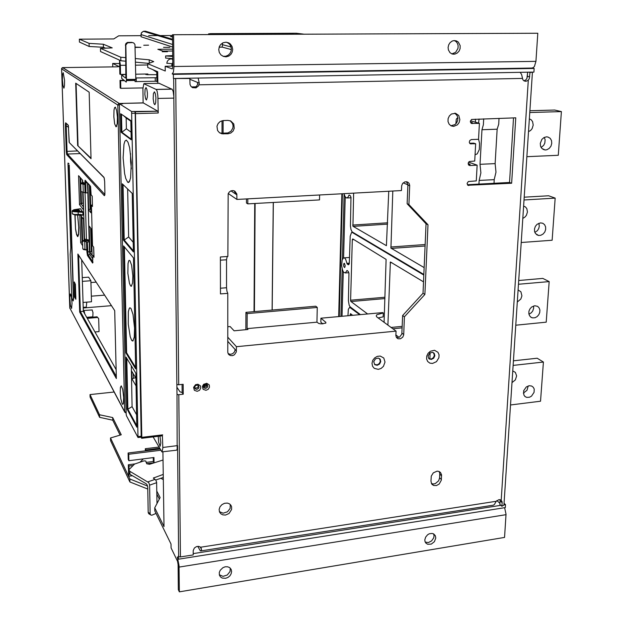 <?xml version="1.0" encoding="UTF-8"?>
<svg xmlns="http://www.w3.org/2000/svg" width="623" height="623" viewBox="0 0 623 623"><rect width="100%" height="100%" fill="white"/><g stroke="black" fill="none" stroke-linecap="round" stroke-linejoin="round"><path stroke-width="0.93" d="M347.961 315.744L348.304 309.312L349.698 307.295L359.72 314.67M352.719 315.316L350.5 313.649L350.149 315.55M496.881 500.596L499.926 503.314L500.098 500.3M200.185 546.916L201.509 549.385L200.91 547.555L198.901 546.402L196.463 546.628L194.415 548.006L193.208 550.545L193.216 554.945L180.109 556.985L178.957 556.76L178.412 555.957L178.443 559.244L177.337 556.978L179.058 565.497L179.369 591.85L504.552 537.384L506.071 514.177L504.638 507.729M179.369 591.85L178.349 589.654L178.077 564.625L177.532 561.284L171.06 547.913L171.013 544.05L154.792 510.907L154.745 507.846L160.072 497.567L156.77 491.111M162.19 451.862L176.574 450.172L177.189 449.23L176.979 394.359L178.303 394.756L183.248 394.242L182.165 392.661L182.087 384.399M200.567 547.212L496.22 501.258L498.922 499.638L501.04 500.067L502.076 501.64L502.146 502.668L500.09 500.845L499.856 504.466L501.904 506.297L503.952 505.089L532.408 72.143M527.65 72.221L526.918 78.467L525.68 80.056L523.927 80.819M500.09 500.845L500.004 499.646M176.979 394.359L176.877 384.399L178.373 384.78L183.162 384.282L183.248 394.242M176.901 387.241L180.047 391.851L182.165 392.521M129.981 260.694L129.202 260.328L128.72 260.819L127.995 263.498L127.855 273.388L129.397 283.2L130.495 285.801L131.321 286.237L132.535 283.083L132.816 275.88L131.601 265.203L129.981 260.694M130.962 308.447L129.857 307.801L129.257 308.408L128.369 311.718L128.252 324.092L130.215 336.669L131.609 340.213L132.792 340.991L134.28 337.09L134.591 328.064L133.011 314.459L130.962 308.447M131.585 111.494L138.018 437.517L126.477 415.759L126.181 414.194L119.367 105.092L119.632 103.901L131.585 111.494L134.802 111.408L135.152 113.051L141.195 436.217L141.032 437.159L138.088 437.486M127.606 182.173L128.587 182.492L129.358 181.791L130.604 177.859L131.305 162.65L129.646 147.892L128.034 142.293L126.282 140.082L124.997 141.016L123.977 144.201L123.113 157.884L124.6 173.474L125.784 178.482L127.606 182.173M143.095 102.943L142.893 88.793L143.827 83.747L156.178 89.455L157.121 91.262L157.884 95.778L158.219 113.028L157.845 111.213L135.448 111.813L141.818 437.377L141.631 438.319L140.962 437.144M162.338 435.679L162.829 448.069L161.949 452.018L153.126 436.902M198.091 78.039L199.274 83.147L198.636 85.725L196.074 87.859L192.616 87.672L190.965 86.356L190.038 84.424L189.883 78.475L173.404 78.475L173.365 74.394L172.15 73.888L173.443 72.05L173.942 66.482L535.92 61.358L537.774 33.268L172.478 34.771L172.812 66.404L172.345 68.927L165.188 66.248L165.251 71.014L147.698 63.702L147.76 67.432L157.712 71.715L157.868 83.318M176.877 384.399L173.833 96.3L173.155 91.534L172.213 89.315L159.184 83.295M199.274 83.147L197.312 82.337L197.74 84.284L196.51 86.363L194.477 87.461L192.18 87.438M230.269 504.505L230.136 508.438L227.481 511.81L223.089 513.173L219.397 511.631M454.782 113.184L457.165 115.629L457.835 117.965L457.64 120.48L456.62 122.809L454.907 124.616L450.927 125.784M230.175 120.737L232.48 123.37L233.088 125.682L232.854 128.097L231.016 131.219L227.909 132.94L221.749 133.267L219.646 132.847M439.215 471.572L439.776 473.535L439.589 477.872L438.654 480.808L435.282 483.627L433.312 483.985L431.451 483.557M433.444 352.665L434.426 355.289L433.483 357.618L431.428 359.012L428.998 358.747M379.454 358.505L380.357 361.169L379.376 363.466L377.297 364.829L374.594 364.439M206.898 384.461L206.828 385.832L205.909 386.961L203.464 387.062M234.31 190.864L235.572 193.987L230.962 190.848M406.492 181.682L407.87 184.712L407.123 203.69L426.077 223.797L423.001 293.277L402.653 315.518L401.812 334.099L399.592 337.059L396.477 337.495M227.745 341.279L235.151 349.596L234.482 351.925L232.698 353.669L230.409 354.3L228.127 353.615M198.176 385.427L198.083 386.79L197.164 387.911L194.688 387.989M520.197 72.354L521.583 74.495L522.853 79.767L524.099 80.912L525.726 81.302L527.736 80.624L529.215 78.872L530.025 72.432L533.88 72.112L534.121 68.46L173.365 74.394M453.599 126.414L457.399 124.834L459.159 122.482L459.883 119.593L458.785 115.52L455.569 113.3L451.465 114.001L449.354 115.948L448.132 118.643L448.038 121.563L449.082 124.133L451.068 125.862L453.599 126.414M223.392 120.543L220.231 121.493L218.112 123.502L216.999 126.228L217.614 130.495L219.421 132.683L221.983 133.828L227.971 133.789L230.821 133.003L233.049 131.064L234.279 128.346L233.789 123.993L230.783 120.979L227.979 120.41L223.392 120.543M430.929 481.096L431.575 483.783L433.631 485.449L436.497 485.535L439.223 484.009L441.333 480.169L441.543 474.812L440.539 472.561L439.044 471.494L437.128 471.175L433.289 472.857L431.303 476.12L430.929 481.096M468.621 162.151L477.109 165.204L476.252 180.888L468.325 181.495L467.102 183.364L467.912 185.265L511.67 183.248L515.751 117.802L471.556 119.468L470.365 121.485L471.377 123.401L479.399 123.346L478.526 139.311L471.362 139.591L469.797 140.455L469.306 142.285L470.24 143.726L475.692 143.749L473.636 143.095L469.695 143.251M475.692 143.749L474.757 161.03L469.376 161.482L468.418 162.478L468.153 163.865L468.698 165.048L469.828 165.547L477.109 165.204M197.211 391.291L199.485 390.271L200.762 388.152L200.481 385.855L197.982 384.204L195.575 384.726L193.605 387.35L194.337 390.271L197.211 391.291M205.972 390.333L208.246 389.313L209.515 387.202L209.235 384.913L206.758 383.262L203.674 384.282L202.397 386.4L203.121 389.313L205.972 390.333M432.541 363.474L436.521 361.613L438.904 357.703L439.044 354.775L437.961 352.268L434.55 350.321L430.392 351.24L428.11 353.311L426.763 356.083L426.63 359.019L427.728 361.527L429.839 363.116L432.541 363.474M378.286 369.377L381.128 368.411L383.449 366.316L385.014 362.01L383.752 357.991L380.194 356.021L377.289 356.325L374.625 357.89L372.733 360.421L371.986 363.396L372.538 366.231L374.267 368.364L378.286 369.377M225.464 515.05L229.023 513.477L231.608 509.458L231.585 506.787L230.876 505.23L229.35 503.805L227.302 503.08L224.537 503.291L221.928 504.622L220.02 506.826L219.171 509.474L219.553 512.036L220.783 513.765L222.684 514.847L225.464 515.05M227.2 256.481L226.57 259.441L226.546 287.725L226.912 291.182L227.792 293.34L227.761 352.353L228.563 354.308L230.222 355.492L232.55 355.64L234.373 354.83L236.304 351.972L236.421 346.738L227.745 337.105M236.421 346.738L396.033 331.163L395.87 335.563L396.353 337.292L398.042 338.741L400.511 338.748L402.754 337.098L403.665 334.933L404.428 316.757L424.847 294.438L423.001 293.277M424.847 294.438L427.962 224.732L408.953 204.562L409.708 185.358L409.07 183.318L407.543 181.978L404.942 181.815L402.622 183.466L401.671 185.74L401.461 190.583L236.865 199.446L228.283 193.488M236.865 199.446L236.802 194.01L234.972 191.222L232.979 190.537L230.923 190.864L229.225 192.04L228.15 193.823L227.831 256.435L220.41 256.956L220.433 293.939L227.792 293.34M534.121 68.46L531.692 68.032L533.358 67.596L534.479 66.357L535.92 61.358M218.735 49.591L219.304 52.48L220.916 54.886L223.307 56.413L226.087 56.825L229.069 55.906L230.993 54.256L232.254 52.013L232.691 49.458L232.099 46.499L230.409 44.046L228.812 42.917L226.001 42.193L223.143 42.73L220.69 44.482L219.358 46.554L218.735 49.591M448.108 47.449L448.404 49.926L450.001 52.628L451.885 53.858L454.829 54.115L457.142 53.119L458.98 51.218L460.054 48.695L460.14 45.635L458.302 42.084L456.371 40.869L454.128 40.565L452.197 41.071L450.141 42.566L448.7 44.809L448.108 47.449M226.78 42.263L229.326 43.945L230.712 46.009L231.328 48.454L231.11 51.016L230.043 53.36L228.275 55.167L225.876 56.265L223.081 56.319M454.323 40.55L456.168 41.694L457.5 43.509L458.146 45.783L457.998 48.36L455.615 52.363L451.87 53.851M172.501 36.422L170.554 36.609L172.501 36.843M135.199 47.449L140.86 47.309L135.191 47.13M169.869 47.317L163.561 47.34L169.869 47.317M166.824 63.211L171.948 63.741M171.722 65.103L172.805 65.438M167.431 51.709L162.245 51.732L167.431 51.709M148.617 45.199L143.749 45.222L148.617 45.199M141.008 36.741L172.61 47.013M165.656 58.064L172.735 58.609M203.394 386.338L206.68 385.185M119.024 66.614L117.311 66.848M83.186 307.404L86.254 307.108L86.722 302.171M72.019 303.191L71.419 296.945L70.376 293.9L69.807 297.739L70.422 305.348L71.598 308.346L72.019 303.191M63.219 72.743L62.518 74.48L62.378 79.666L62.884 85.296L63.819 88.147L64.519 85.655L64.551 80.398L63.219 72.743M122.163 403.782L122.84 404.389L123.432 403.307L123.704 397.396L122.739 389.476L121.228 385.871L120.426 387.436L120.247 392.887L120.862 398.938L122.163 403.782M115.372 107.187L114.609 107.631L114.04 109.928L113.822 116.836L114.64 123.829L116.003 126.882L117.217 123.852L117.404 117.264L116.672 110.583L115.372 107.187M68.312 125.527L69.278 142.566L103.963 177.571M77.649 150.961L67.058 151.358L67.479 154.029L66.645 154.418L66.256 151.28L67.058 151.358L66.209 125.885L65.399 125.815L65.407 124.047L65.68 122.84L68.156 125.106M74.924 214.958L75.515 229.272L76.613 234.871L77.766 236.6L78.545 234.56L78.864 227.559L77.649 215.036M74.285 281.931L74.643 296.688L75.819 299.289L75.406 284.322L74.285 281.931M92.461 206.151L92.243 196.159L91.098 194.843L90.576 186.503L85.086 180.203L84.829 182.773L87.485 182.765L87.804 192.834L85.865 192.865L85.779 180.802M83.178 183.45L83.007 184.19L84.79 184.54L84.471 183.567L81.403 183.1L82.291 182.648M83.264 182.453L84.463 183.567M86.737 249.8L85.125 249.831L84.977 249.364L86.737 249.8L86.504 241.895L84.744 241.514L84.977 249.364L83.435 249.153L82.758 248.756L82.516 240.922M92.936 259.028L89.946 254.682L89.502 251.739L86.893 251.754L87.43 255.438L92.601 263.031L92.835 255.632L93.855 255.399M82.524 211.329L75.103 211.104L72.782 210.481L73.935 209.702L80.499 208.713L82.898 212.396L73.748 211.703L72.299 211.244L72.517 210.566M82.898 212.396L82.984 215.067L80.725 214.507L74.285 214.437L72.26 213.782L72.143 211.049M68.989 165.118L73.421 299.133L73.078 300.948L71.793 297.981L70.158 254.379L70.812 247.837L68.008 163.896L68.102 163.047L68.771 163.763M73.203 300.932L73.639 298.479L69.223 165.111M119.367 105.194L117.848 104.89L118.643 103.659L119.53 103.94M203.628 385.512L206.976 385.154M129.156 473.659L128.618 476.229L128.361 464.719L134.973 463.87M117.334 115.94L117.428 117.973M68.616 127.326L66.209 125.885L66.131 123.479M77.968 236.429L77.68 236.016M77.525 215.036L78.763 227.076L78.475 233.968L77.727 236L76.613 234.318L75.547 228.805L75.048 214.974M74.573 282.429L74.176 282.577M74.628 296.384L74.799 297.514M93.894 256.894L92.835 255.632M86.893 251.754L86.597 242.028L87.329 242.113L88.1 254.893L87.493 255.539M89.237 240.805L83.973 240.867L88.902 240.011L84.479 239.037L83.061 192.219M84.479 239.037L84.798 239.863L82.509 240.93L84.744 241.514M87.329 242.113L89.26 241.763M87.804 192.834L89.502 251.739M80.998 191.596L85.125 192.756L84.829 182.773M88.902 240.011L89.221 240.299M77.54 210.761L79.596 210.325L78.724 209.811L74.635 210.294L77.54 210.761M72.432 213.938L74.807 214.943L82.649 215.208M83.755 312.139L83.248 309.522M86.675 317.333L92.796 316.827L92.952 312.606L92.157 309.935M433.6 533.88L434.036 535.835L433.686 537.898L431.607 540.935L428.39 542.532L425.236 542.088M230.276 568.145L230.051 571.517L227.247 575.021L222.995 576.322L219.343 574.788M435.796 538.046L435.36 535.725L433.67 533.919L432.058 533.405L429.333 533.794L427.604 534.775L425.641 537.081L424.831 539.845L425.05 541.589L426.023 543.248L427.666 544.268L431.248 544.105L434.426 541.675L435.796 538.046M231.631 571.548L231.149 569.375L229.544 567.537L227.512 566.751L225.176 566.798L222.87 567.678L220.199 570.263L219.319 572.459L219.397 574.99L220.41 576.812L222.162 578.035L225.588 578.331L227.909 577.459L229.864 575.878L231.172 573.799L231.631 571.548M201.019 550.849L493.338 505.206L494.436 504.474L496.22 501.258M201.509 549.385L201.003 550.864L200.326 550.841L197.81 546.34M219.101 47.231L222.286 47.099L222.559 43.01M211.415 34.584L208.518 33.852L210.636 33.665L296.314 33.268L303.51 34.133M293.612 34.179L221.811 34.53M172.711 56.483L165.625 55.953L172.703 55.595M475.294 119.11L475.559 122.248M483.713 118.837L483.401 124.74L481.937 129.748L480.022 164.355L480.87 172.906L479.134 180.468L478.931 184.089M475.092 154.73L477.257 153.873L479.297 149.551L479.585 143.36L478.542 139.108M478.534 123.097L479.064 118.993M494 183.294L494.218 179.689L496.009 172.15L495.153 163.647L497.17 129.202L498.673 124.218L499.007 118.347M529.262 385.707L526.256 386.969L523.632 390.753L523.834 394.982L525.018 396.524L526.708 397.365L529.488 397.225L531.466 396.173L534.075 392.358L534.184 389.087L533.304 387.28L531.629 386.011L529.262 385.707M512.145 382.499L515.338 379.851L516.599 375.903L515.361 372.414L512.893 371.035M528.226 385.933L526.988 390.325L523.359 393.09M360.374 314.615L350.282 306.991L349.223 305.363L348.389 300.8L348.95 273.263L348.358 271.519L347.027 270.452L345.344 272.96L343.616 272.22L342.572 270.172L341.669 265.678L342.159 259.846L343.608 257.836L344.605 258.015L345.617 259.207L347.198 264.035L348.561 264.775L349.246 263.755L350.188 236.21L351.504 232.566L352.353 232.566L423.811 275.031M423.508 281.845L390.38 261.979L387.864 325.159M384.064 322.364L386.143 259.417L352.743 238.882L352.291 239.715L350.632 300.823L350.959 301.571L367.617 313.953M344.457 263.303L343.873 263.545L343.6 265.032L343.88 266.784L344.636 267.586L345.212 265.803L344.457 263.303M534.799 305.753L531.606 307.084L529.947 308.93L528.966 311.227L528.818 313.618L529.527 315.729L530.983 317.247L532.626 317.886L535.064 317.699L537.158 316.577L538.817 314.708L539.783 312.403L539.9 310.005L539.16 307.894L537.672 306.391L534.799 305.753M517.402 301.921L520.797 299.056L521.91 295.824L520.898 291.805L518.18 290.038M533.529 306.025L533.662 308.136L532.751 310.955L531.364 312.73L528.927 314.202M423.835 274.408L352.174 231.873L350.975 229.583L350.469 226.001L350.983 197.234L350.313 195.715L349.082 195.022L347.79 197.53L346.209 197.919L344.947 196.44L344.005 193.675M392.794 191.051L390.925 248.118L424.138 267.563M353.607 193.161L352.961 226.211L386.439 245.664L388.768 191.261M540.538 222.855L537.135 224.264L535.422 226.305L534.503 228.828L534.542 231.413L535.523 233.609L538.638 235.455L540.85 235.26L543.069 234.046L544.775 231.99L545.678 229.451L545.616 226.858L544.603 224.669L542.804 223.252L540.538 222.855M522.861 218.362L524.831 217.201L526.38 215.371L527.471 211.937L526.824 208.612L525.508 206.961L523.663 206.034M538.872 223.236L539.316 226.25L538.708 228.594L537.384 230.635L534.838 232.395M544.284 137.418L545.109 139.677L544.837 143.064L543.661 145.377L541.114 147.487M546.488 136.85L543.996 137.566L541.885 139.381L540.281 143.391L540.538 146.179L541.831 148.438L545.133 149.956L546.854 149.738L549.213 148.422L550.966 146.148L551.776 143.352L551.487 140.557L550.156 138.314L548.038 137.037L546.488 136.85M528.522 131.648L530.531 130.495L532.104 128.642L533.218 125.106L532.572 121.625L531.232 119.865L529.363 118.845M468.488 164.784L470.17 164.402L468.146 163.561M455.841 123.798L456.262 119.297L456.986 118.323L457.866 118.417M470.84 122.972L472.374 122.638L470.396 122.015M196.821 389.352L198.394 388.542L198.986 387.28L198.535 385.73L197.218 385.1L195.497 385.66L194.633 387.163L195.163 388.807L196.821 389.352M205.582 388.402L207.155 387.576L207.747 386.299L207.257 384.757L205.979 384.157L204.258 384.726L203.402 386.244L203.962 387.88L205.582 388.402M431.303 359.463L433.701 358.233L434.877 355.717L434.192 353.288L432.463 352.314L429.769 353.054L428.056 356.021L428.717 358.451L431.303 359.463M377.125 365.296L379.547 364.089L380.762 361.613L380.147 359.16L378.208 358.03L375.498 358.747L373.73 361.667L374.735 364.572L377.125 365.296M316.943 322.192L247.09 328.656L247.167 313.603L245.921 312.372L315.799 306.243L317.247 307.427L316.943 322.192L318.828 323.485L321.079 323.905L325.868 323.135L325.829 322.309L320.915 318.221L320.829 322.184L322.893 323.921M320.915 318.221L382.74 312.567L383.277 312.956L376.954 314.708L376.269 315.604L376.533 316.694L396.033 331.163M378.06 317.948L383.137 316.858L383.277 312.956M131.593 111.494L157.845 111.213L143.337 102.935M146.023 87.5L145.05 89.291L144.879 94.353L145.634 98.956L146.514 99.953L147.347 97.133L147.386 93.139L146.888 89.393L146.023 87.5M154.434 91.783L153.39 93.614L153.196 98.823L153.982 103.574L154.925 104.625L155.664 102.842L155.875 97.616L155.353 93.754L154.434 91.783M121.898 103.846L122.061 103.449L122.63 103.831M158.234 436.287L158.6 442.33L160.103 446.2L160.812 442.984L159.947 436.077M130.55 153.46L130.573 161.684L131.375 168.888M152.869 69.683L156.747 72.221L156.801 77.758L135.759 77.922M157.635 71.684L157.378 81.675L155.734 81.239L135.035 81.629L134.996 79.362L135.027 81.621M121.711 78.436L126.235 82.041L126.508 79.456L135.783 79.355L134.981 44.521L133.774 43.018L131.741 42.325L127.357 42.45L125.597 43.992L125.869 77.649L125.644 78.101L121.617 75.017L125.939 74.363L120.512 74.441L120.286 64.457L119.561 60.361L119.857 74.106L120.512 74.441M147.059 74.012L145.689 74.433L147.324 74.698L157.113 74.682M126.508 79.456L125.846 45.027L127.536 42.816L132.232 42.582M156.015 513.407L151.841 515.213L150.735 514.956L150.135 513.991L149.598 485.138L148.842 482.661L129.786 471.292L128.79 469.789L134.568 464.08L143.991 460.825L145.743 461.036L146.693 463.722L149.497 464.275L163.055 460.023M163.257 474.453L153.305 478.106L155.742 479.998L156.599 482.116L156.965 503.563M128.868 472.662L129.732 474.196L146.164 483.744L147.129 484.826L147.737 487.054L148.181 512.511L148.726 513.71L150.595 514.839M104.82 194.976L104.376 195.731L104.921 192.842L104.828 195.046M104.181 177.874L104.641 181.534L104.103 177.796M117.35 66.848L62.713 67.611L61.599 68.779M69.737 307.879L124.834 412.294L124.701 411.756L126.126 412.138M126.15 412.932L124.834 412.294L126.15 413.018M104.929 192.795L104.641 181.48M68.219 125.387L65.727 122.871M69.161 142.161L68.335 125.55M103.901 177.282L69.317 142.605M82.462 182.617L83.435 182.399M83.248 192.234L83.007 184.19L80.756 183.614M82.758 248.655L83.381 249.496L85.117 249.831M78.124 211.119L78.257 214.997M84.004 310.604L84.837 314.062M166.824 63.289L167.237 61.397L168.412 59.87L170.009 59.045L172.735 58.897L171.582 58.78M172.15 58.928L172.75 60.135M143.383 31.314L141.678 32.528L140.969 34.499M147.129 31.711L143.438 31.298L172.532 40.012M62.744 67.611L119.336 103.473L62.534 67.634L61.63 68.452L69.854 308.401M83.412 182.375L80.78 183.497L81.006 191.728M86.48 249.994L85.164 249.831M92.29 309.919L83.482 310.48M171.722 65.181L172.773 62.277M141.008 36.78L141.328 32.972L143.438 31.298M162.946 451.768L163.974 526.614L154.745 507.846M147.612 486.088L129.864 479.04L110.481 437.938L121.236 434.753L112.701 417.589L99.54 414.747L90.047 394.608L114.11 392.023M500.837 505.346L193.208 553.629M504.241 503.493L505.502 504.614L504.108 504.832M505.502 504.614L505.308 507.62L178.443 559.244M501.904 506.297L502.146 502.668M532.361 72.143L173.404 78.475M125.597 57.666L120.792 57.23L100.459 48.353L112.241 47.862L103.332 44.194L89.112 43.408L89.198 46.468L79.433 42.06L79.339 39.14L113.791 38.938L118.72 35.823L140.985 35.706M89.198 46.468L103.41 47.27L105.458 48.142M120.792 57.23L120.87 60.75L100.537 51.584L100.459 48.353M120.87 60.75L125.667 61.194M135.464 62.113L148.718 63.351M135.697 377.881L133.252 378.13M124.359 246.872L126.648 352.797L135.666 367.523M135.689 368.878L125.916 352.867L123.588 245.945L133.509 257.961L135.689 368.878M126.648 352.797L125.916 352.867M136.842 427.253L127.147 409.225L126.01 357.041L135.775 373.2L136.842 427.253M133.392 251.894L123.463 240.096L122.233 183.793L132.24 193.403L133.392 251.894M131.188 139.778L121.111 132.232L120.714 113.752L130.814 120.551L131.188 139.778M173.615 35.09L173.942 66.482M189.883 78.475L189.19 78.194M467.375 184.704L509.536 182.469L513.539 117.879M172.478 34.771L537.774 33.268M452.096 53.936L453.661 54.209M531.692 68.032L172.516 73.888M172.812 66.139L165.188 66.248M147.698 63.702L153.71 61.607L149.216 59.808L135.401 58.554M89.112 43.408L79.339 39.14M148.695 35.667L159.114 35.612M160.259 35.604L172.485 35.542M172.649 50.977L162.969 51.07L157.845 49.287L172.633 49.147M231.335 49.606L222.286 47.099M149.216 59.808L149.271 63.157M103.332 44.194L103.41 47.27M81.706 259.955L83.303 311.336L86.877 317.691L97.048 316.827L98.675 318.555L97.048 316.827M82.329 179.938L82.407 182.609M82.703 192.18L83.03 203.129L81.481 203.589L81.115 191.791M83.521 219.156L84.16 240.151M78.56 255.119L80.351 311.586L83.303 311.336M79.689 312.03L116.369 378.574L114.741 310.667L77.844 254.013L79.689 312.03L80.351 311.586L116.322 376.533M116.158 369.758L87.267 318.384L97.453 317.52M94.914 331.981L99.041 331.615L98.675 318.555M111.486 305.675L83.202 308.003M112.763 66.91L112.685 63.491L119.632 63.538M119.024 66.521L112.685 63.491M91.02 158.678L77.634 145.517L75.695 83.209L89.136 92.243L91.02 158.678M92.531 206.462L91.394 205.084L92.547 245.61L93.691 247.191L93.972 257.268M80.336 214.958L83.793 219.514L84.417 240.065M82.657 245.594L80.663 242.682L79.799 214.951M82.96 192.211L83.498 209.756L79.479 204.64L78.576 175.694L82.602 180.249L82.672 182.57M68.148 163.062L69.013 163.756M146.693 463.73L154.021 462.788L153.936 457.531L128.875 460.724L128.252 459.439L128.112 452.976L159.901 448.996M154.021 462.788L153.336 461.511L153.274 457.617M153.336 461.511L146.094 462.437M158.818 447.057L145.346 448.731L145.385 450.811M145.346 448.731L145.984 449.938L159.488 448.256M146 450.74L145.984 449.938M140.074 462.118L143.352 458.878M129.054 469.08L128.984 466.012L128.361 464.719M128.984 466.012L132.839 465.513M128.875 460.724L128.735 454.237L160.602 450.242M128.735 454.237L128.112 452.976M91.013 158.265L77.634 145.517M78.007 145.502L76.076 83.474M75.881 298.487L75.134 297.163L75.835 297.101M75.811 296.392L75.025 296.455L74.698 282.632M82.259 277.609L88.622 277.142L90.896 280.716L91.511 301.789L83.03 302.474M90.896 280.716L82.376 281.355M91.394 205.084L92.422 204.897M92.959 261.995L88.1 254.893L89.992 254.76M92.025 252.292L91.347 251.334L91.994 251.287M89.922 252.331L89.151 226.048L91.355 228.953L92.118 255.492L89.922 252.331L91.347 251.334L90.678 228.057M90.117 185.709L90.888 212.755L88.684 210.006L87.898 183.232L90.117 185.709M85.125 192.756L85.865 192.865M90.802 209.795L90.125 208.962L88.684 210.006M90.779 208.923L90.125 208.962L89.432 184.945M82.563 242.464L82.041 241.708L80.663 242.682M82.54 241.669L82.041 241.708L81.247 216.158M82.618 240.719L81.893 217.006M79.479 204.64L80.865 203.62L80.056 177.368M80.858 183.318L80.694 178.092M83.404 206.82L80.865 203.62L81.481 203.589M99.54 414.747L99.618 417.355L90.117 397.108L90.047 394.608M99.618 417.355L112.771 420.206L120.122 435.08M129.864 479.04L129.927 481.961L110.551 440.663L110.481 437.938M129.927 481.961L147.768 489.094M159.317 499.015L156.817 494.094M112.701 417.589L112.771 420.206M272.08 310.075L273.256 202.452M222.053 120.73L222.053 133.844M223.12 120.558L223.12 133.229M273.365 202.444L272.189 310.067M197.312 82.337L189.89 79.292M528.795 72.206L530.025 72.432M344.114 194.142L342.409 259.184M342.159 268.786L340.913 316.391M345.22 196.907L343.608 257.836M343.242 271.651L342.058 316.289M497.17 129.202L481.937 129.748M510.673 404.927L540.554 401.196L543.373 362.025L513.259 365.413M513.554 360.803L537.158 358.186L543.373 362.025M429.831 359.074L430.119 352.813M399.07 337.323L395.885 334.956M515.883 325.175L546.246 322.153L549.167 281.565L518.562 284.205M518.803 280.467L542.789 278.426L549.167 281.565M403.198 182.819L407.87 184.875M521.287 242.479L552.142 240.237L555.179 198.145L524.06 199.983M524.247 197.18L548.622 195.754L555.179 198.145M529.885 110.762L554.672 110.014L561.409 111.587L529.768 112.561M526.887 156.685L558.263 155.267L561.409 111.587M494.218 179.689L479.134 180.468M480.022 164.355L495.153 163.647M511.67 183.248L509.536 182.469M470.49 120.807L479.399 123.346M247.09 328.656L247.923 329.512L234.116 330.79L230.128 326.522L227.761 326.732M245.921 312.372L245.836 329.707M404.428 316.757L402.653 315.518M427.962 224.732L426.077 223.797M408.953 204.562L407.123 203.69M246.498 198.932L246.482 202.989L247.759 203.861L247.783 198.862M319.607 194.991L319.506 199.89L247.759 203.861M317.247 307.427L247.167 313.603M136.811 425.727L127.863 409.147L127.147 409.225M136.593 414.786L132.107 406.655L127.863 409.147L126.765 358.295M131.266 365.732L132.107 406.655M136.024 385.894L131.811 378.722L131.655 371.113L135.876 378.177M133.166 373.636L133.267 378.566L131.811 378.722M133.377 250.898L124.211 240.05L123.463 240.096M133.205 242.292L128.611 236.997L124.211 240.05L123.011 184.54M127.614 188.956L128.611 236.997M131.18 139.147L121.882 132.201L121.111 132.232M131.04 132.138L126.376 128.782L121.882 132.201L121.493 114.282M130.822 121.142L126.15 117.988L126.376 128.782M126.15 117.988L123.743 115.792M147.861 74.729L147.853 73.997L135.689 74.199M124.405 80.64L120.652 80.71L120.815 88.349L142.932 87.905M191.495 86.924L195.902 86.831M135.012 80.453L126.5 80.608M147.145 74.69L147.129 74.012M120.815 88.349L120.161 87.983L119.998 80.359L123.954 80.289M126.516 80.242L135.004 80.094M119.998 80.359L120.652 80.71M160.905 478.277L163.327 479.655M163.296 477.452L155.781 480.06M350.905 307.458L350.274 307.521M178.669 556.479L177.516 445.601L162.829 447.431M527.307 77.065L527.619 72.221M135.152 113.23L131.936 113.316M138.205 436.583L141.195 436.217M141.818 437.377L162.65 434.862M158.219 113.028L135.806 113.643M173.692 78.591L173.895 98.084L158.016 98.45M175.655 78.724L178.715 384.757M501.211 500.199L528.327 80.133M178.817 394.733L180.436 556.954M199.064 84.79L522.276 78.443M143.095 102.896L119.336 103.473L143.095 102.888M117.848 105.046L61.599 68.81L69.737 307.949L124.701 411.756L117.848 105.046M66.256 151.28L65.399 125.815M104.376 195.731L66.801 154.745M84.79 184.54L85.032 192.639M206.657 385.185L206.657 384.329M80.196 153.538L67.479 154.029L104.874 194.516M92.531 262.945L92.889 262.563M85.437 241.156L85.413 240.353M85.055 192.671L86.457 239.567M204.593 386.213L204.04 385.473M506.055 514.66L179.113 567.047M253.997 311.664L254.745 203.48M255.15 203.456L254.394 311.625M338.678 316.593L341.84 193.792M342.448 193.761L339.27 316.539M172.735 58.764L171.761 58.78M172.579 44.498L141.039 34.569L141.078 36.812M144.263 31.189L172.532 39.615M172.524 39.249L145.354 31.181M219.623 47.208L219.623 46.001M222.286 44.615L231.063 46.974M208.619 33.891L208.619 34.592M527.385 76.372L529.745 76.824M351.427 314.319L350.181 314.428M353.225 232.535L352.392 232.589M348.132 264.682L348.794 264.635M349.176 263.981L347.291 264.121M349.371 263.171L346.949 263.358M347.455 270.725L346.746 270.779M402.154 327.893L392.809 328.796M390.971 327.449L402.217 326.366M391.898 262.657L390.154 262.789M384.921 298.612L350.959 301.571M350.585 300.216L384.967 297.233M353.926 239.606L352.291 239.715M349.776 195.349L348.802 195.404M425.096 246.015L391.182 248.445M390.738 246.988L425.159 244.535M387.592 224.148L353.101 226.351M352.711 225.02L387.638 222.793M222.115 133.267L223.392 133.945M227.963 133.789L226.671 133.112M439.589 477.872L441.395 479.57M441.582 475.808L439.776 474.119M467.608 185.008L468.917 185.529M469.002 162.315L468.496 162.338M468.761 165.103L469.983 165.547M469.812 164.628L469.843 164.176M457.858 118.277L457.422 118.292M471.19 123.292L472.211 123.588M470.007 143.57L471.128 143.936M226.57 259.775L220.41 260.212M220.425 288.215L226.546 287.725M235.151 349.596L236.413 351.014M325.782 323.205L325.798 322.286M401.944 333.18L403.712 334.473M409.716 185.802L407.87 184.984M236.88 194.882L235.572 193.987M156.132 89.432L171.948 89.105M122.7 103.831L119.632 103.901M143.407 102.935L122.108 103.457M159.543 83.287L144.357 83.575M156.832 77.735L156.879 81.364M155.259 81.239L155.205 77.696M121.672 75.095L121.75 78.584M125.815 45.51L125.34 45.245M136.188 77.906L136.258 81.465M128.159 42.333L128.642 42.59M147.721 64.987L135.526 65.15M125.753 65.283L120.317 65.36M148.025 481.82L155.072 479.383M149.598 485.138L156.646 482.677M153.85 477.701L153.865 478.698M148.173 512.34L150.081 513.5M129.919 471.37L129.981 474.352M350.64 307.256L349.892 307.326M131.585 286.05L130.791 286.113M141.701 438.288L162.416 435.781M71.738 308.058L71.419 308.424M132.364 475.738L128.844 476.198M64.153 87.788L63.819 88.147M123.354 403.587L122.7 404.382M116.735 126.087L116.003 126.882M104.633 181.519L104.921 192.842M77.906 236.506L77.439 236.53M91.347 296.182L104.617 295.131M90.95 282.507L96.144 282.118M92.173 196.081L92.461 206.338M93.621 247.097L93.902 257.12M89.268 241.958L87.835 192.904M72.743 210.34L72.128 210.956M426.218 543.435L425.719 542.89M208.518 34.592L208.518 33.852M165.656 58.134L165.632 56.023M526.03 81.278L524.036 80.881M195.747 87.952L194.547 87.438M227.932 56.436L226.616 56.047M454.829 54.115L452.796 53.757M525.828 397.046L524.823 396.353M353.039 232.418L352.143 232.48M349.581 257.431L344.2 257.829M348.818 272.679L345.36 272.952M531.925 317.699L530.555 316.936M351.084 197.771L347.182 197.982M538.365 235.408L536.574 234.637M545.133 149.956L542.906 149.294M453.622 126.414L451.62 125.807M228.034 133.781L226.741 133.104M432.564 484.873L431.887 484.219M468.683 185.529L467.787 185.171M471.066 143.936L470.061 143.609M469.828 165.547L468.878 165.204M429.668 359.198L429.208 358.864M375.233 364.922L374.812 364.58M229.054 354.814L228.322 353.965M397.801 338.639L396.75 337.853M172.01 89.144L156.194 89.471M160.306 446.084L159.893 446.13M154.987 104.578L154.59 104.586M129.919 180.584L128.182 182.508M133.158 340.726L132.131 340.828M121.641 75.064L121.711 78.545M126.126 43.205L126.609 43.462M128.813 470.1L128.875 473.083"/></g></svg>
